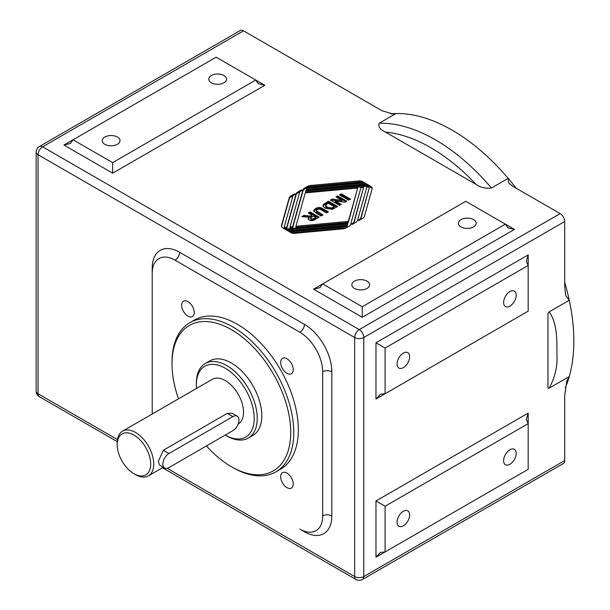 <?xml version="1.0" encoding="UTF-8"?>
<svg xmlns="http://www.w3.org/2000/svg" width="610" height="610" viewBox="0 0 610 610"><rect width="100%" height="100%" fill="white"/><g stroke="black" fill="none" stroke-linecap="round" stroke-linejoin="round"><path stroke-width="0.91" d="M299.861 332.244A32.292 18.643 60 0 1 322.69 371.787A6.458 3.729 180 0 1 331.825 371.787A38.743 22.372 -120 0 0 304.421 324.329A6.458 3.729 -60 0 1 299.861 332.244L175.047 260.18A32.292 18.643 60 0 0 158.897 258.579A32.292 18.643 60 0 0 152.21 273.364L152.21 414.022M304.398 531.188A6.458 3.729 120 0 1 304.421 531.729L299.861 529.091A32.292 18.643 60 0 0 316.003 530.692A32.292 18.643 60 0 0 322.69 515.908L322.69 371.787M516.212 188.246A172.203 99.422 -120 0 0 508.176 178.333L508.443 182.733L512.934 186.355L560.14 213.607L359.221 329.606L42.624 146.819L243.542 30.82L382.066 110.799L393.42 114.116L395.959 113.544A172.203 99.422 -120 0 0 390.469 113.872M243.542 30.82A6.458 3.729 -120 0 0 240.31 30.5L39.391 146.499A6.458 6.458 0 0 0 36.165 152.088A6.458 3.729 0 0 0 38.056 154.726L354.654 337.513L354.654 576.541L167.163 468.297M362.447 579.5A6.458 3.729 -120 0 0 363.789 576.541A6.458 3.729 180 0 1 354.654 576.541A6.458 3.729 120 0 0 355.988 579.5A6.458 6.458 0 0 0 362.447 579.5L563.365 463.501A6.458 3.729 -120 0 0 564.7 460.542L363.789 576.541L363.789 337.513L564.7 221.514L564.7 286.57L565.683 295.507L569.267 300.25A172.203 99.422 -120 0 0 564.7 282.331M564.7 221.514A6.458 3.729 -120 0 0 560.14 213.607M395.959 113.544L379.214 123.212C377.986 126.613 380.045 129.564 385.398 132.057L476.113 184.426C480.436 187.522 485.537 188.711 491.439 188.002L508.176 178.333A172.203 99.422 -120 0 0 395.959 113.544M565.279 387.876A172.203 99.422 -120 0 0 569.267 376.538L566.743 381.128L564.7 395.486L564.7 460.542M549.198 388.128L547.963 388.105L547.963 313.288L549.198 311.84L569.267 300.25A172.203 99.422 -120 0 1 569.267 376.538L549.198 388.128C554.818 377.674 557.41 367.128 556.976 356.492C556.861 342.553 557.822 323.849 549.198 311.847M112.636 173.179L112.636 162.634L73.063 139.789L70.386 143.518L63.928 145.058L112.636 173.179L264.847 85.301L255.72 80.032L258.388 83.761L264.847 85.301M63.928 145.058L216.138 57.18L255.72 80.032L112.636 162.634M351.375 224.015L353.762 222.635L363.583 187.468L360.899 187.72L350.628 224.495A5.17 2.981 180 0 1 349.179 226.127L345.946 227.995A5.17 2.981 180 0 1 343.117 228.826L294.432 233.363A3.873 2.234 180 0 1 291.077 232.738L288.37 231.175A3.873 2.234 0 0 0 291.733 231.8L346.876 226.668L347.098 225.891L290.604 231.152A3.873 2.234 180 0 1 287.249 230.527L284.542 228.963A3.873 2.234 0 0 0 287.897 229.589L347.616 224.03L347.83 223.252L287.424 228.88A5.17 2.981 180 0 1 281.439 225.936A5.17 2.981 180 0 1 281.5 225.456L289.247 197.731A5.17 2.981 180 0 1 290.695 196.092L294.638 193.82L295.37 194.239L292.975 195.619L284.108 227.377L286.791 227.126L296.109 193.766A5.17 2.981 180 0 1 297.558 192.135L301.5 189.855L302.232 190.282L299.838 191.654L290.017 226.821L292.701 226.577L302.972 189.801A5.17 2.981 180 0 1 304.421 188.17L307.654 186.302A5.17 2.981 180 0 1 310.482 185.47L359.168 180.934A3.873 2.234 180 0 1 362.523 181.559L365.23 183.122A3.873 2.234 0 0 0 361.875 182.497L306.723 187.628L306.502 188.406L362.996 183.145A3.873 2.234 180 0 1 366.358 183.77L369.058 185.333A3.873 2.234 0 0 0 365.703 184.708L305.984 190.267L305.77 191.044L366.175 185.417A5.17 2.981 180 0 1 372.169 188.36A5.17 2.981 180 0 1 372.1 188.841L364.353 216.565A5.17 2.981 180 0 1 362.904 218.205L358.962 220.477L358.238 220.058L360.624 218.677L369.492 186.919L366.808 187.171L357.49 220.53A5.17 2.981 180 0 1 356.042 222.162L352.1 224.442L351.375 224.015M362.264 317.299L362.264 306.754L322.69 283.909L320.014 287.638L313.555 289.178L362.264 317.299L514.474 229.421L505.339 224.152L508.016 227.881L514.474 229.421M313.555 289.178L465.765 201.3L505.339 224.152L362.264 306.754M375.966 557.212L380.526 552.393L385.093 551.936L385.093 506.239L375.966 500.97L375.966 557.212L528.176 469.334L385.093 551.936M385.093 506.239L528.176 423.637L526.278 419.451L528.176 413.092L375.966 500.97M528.176 413.092L528.176 469.334M375.966 399.031L380.526 394.205L385.093 393.755L385.093 348.058L375.966 342.789L375.966 399.031L528.176 311.153L385.093 393.755M385.093 348.058L528.176 265.457L526.278 261.271L528.176 254.911L375.966 342.789M528.176 254.911L528.176 311.153M187.941 301.614A8.898 5.139 60 0 1 193.759 309.461A8.898 5.139 60 0 1 192.394 316.59A8.898 5.139 60 0 1 183.496 311.451A8.898 5.139 60 0 1 183.496 301.18A8.898 5.139 60 0 1 187.941 301.614M286.959 473.124A8.898 5.139 60 0 1 292.777 480.962A8.898 5.139 60 0 1 291.412 488.091A8.898 5.139 60 0 1 282.514 482.96A8.898 5.139 60 0 1 282.514 472.681A8.898 5.139 60 0 1 286.959 473.124M286.959 358.787A8.898 5.139 60 0 1 292.777 366.625A8.898 5.139 60 0 1 291.412 373.755A8.898 5.139 60 0 1 282.514 368.623A8.898 5.139 60 0 1 282.514 358.344A8.898 5.139 60 0 1 286.959 358.787M231.365 466.696L232.883 467.573A86.102 49.715 -120 0 0 275.933 471.843L280.501 469.204A86.102 49.715 -120 0 0 298.336 429.783A86.102 49.715 -120 0 0 260.752 343.133A86.102 49.715 -120 0 0 194.399 320.067L189.832 322.705A86.102 49.715 -120 0 0 171.997 362.119L171.997 363.88A83.951 48.472 60 0 1 231.365 329.606A83.951 48.472 60 0 1 290.726 432.421A83.951 48.472 60 0 1 231.365 466.696A83.951 48.472 60 0 1 206.416 445.948M133.948 473.726L135.473 474.603A25.834 14.914 -120 0 0 148.382 475.884A25.834 14.914 -120 0 0 153.735 464.058A25.834 14.914 -120 0 0 142.458 438.064A25.834 14.914 -120 0 0 122.557 431.14A25.834 14.914 -120 0 0 117.204 442.967L117.204 444.728A23.676 13.672 60 0 1 133.948 435.06A23.676 13.672 60 0 1 150.693 464.058A23.676 13.672 60 0 1 133.948 473.726A23.676 13.672 60 0 1 117.204 444.728M238.182 424.041L238.19 424.034A25.834 14.914 -120 0 0 243.542 412.207A25.834 14.914 -120 0 0 232.265 386.214A25.834 14.914 -120 0 0 212.356 379.298L122.557 431.14M164.654 468L159.568 465.064L158.303 461.419L163.343 450.271L227.271 413.366L232.113 413.245L237.191 416.18A8.609 4.971 -60 0 1 238.51 423.081A8.609 4.971 -60 0 1 232.883 430.668L168.955 467.573A8.609 4.971 -60 0 1 164.654 468A8.609 4.971 -60 0 1 163.335 461.099A8.609 4.971 -60 0 1 168.955 453.512L232.883 416.607A8.609 4.971 -60 0 1 237.191 416.18M275.933 471.843A86.102 49.715 -120 0 0 293.768 432.421A86.102 49.715 -120 0 0 256.185 345.771A86.102 49.715 -120 0 0 189.832 322.705M178.509 398.841A83.951 48.472 60 0 1 171.997 363.88M248.323 438.071L252.891 435.433A43.051 24.857 -120 0 0 261.804 415.723A43.051 24.857 -120 0 0 243.009 372.397A43.051 24.857 -120 0 0 209.84 360.868L205.273 363.507A43.051 24.857 -120 0 0 196.351 383.21L196.351 384.971A40.901 23.615 60 0 1 225.273 368.272A40.901 23.615 60 0 1 254.195 418.361A40.901 23.615 60 0 1 225.273 435.06L226.798 435.937A43.051 24.857 -120 0 0 248.323 438.071A43.051 24.857 -120 0 0 257.237 418.361A43.051 24.857 -120 0 0 238.449 375.036A43.051 24.857 -120 0 0 205.273 363.507M196.504 388.448A40.901 23.615 60 0 1 196.351 384.971M309.125 213.477L310.055 212.936L318.275 217.686M303.315 216.825L304.039 216.413L307.356 216.794C309.758 217.19 311.184 217.061 311.649 216.42L312.023 215.147L308.21 212.951L310.055 211.883L310.055 212.936M308.187 219.104L309.018 218.189L309.018 217.137L301.836 216.626L304.039 215.353L304.039 216.413M310.406 218.174L310.932 219.882L312.976 219.981L315.797 218.38L315.797 217.328L313.479 215.993L310.406 218.174L310.932 218.83L312.976 218.921L312.976 219.981M304.039 215.353L307.356 215.734C309.758 216.131 311.184 216.009 311.649 215.368L312.023 215.147M312.976 218.921L315.797 217.328M310.055 211.883L319.19 217.152L315.301 219.394C312.846 220.866 310.795 221.064 309.148 219.989L308.05 218.571L309.018 217.137M341.31 193.835L350.437 199.112L348.592 200.179L339.465 194.903L341.31 193.835L341.31 194.895L349.53 199.638M340.38 195.429L341.31 194.895M306.502 188.406L306.502 189.458L362.996 184.197A3.873 2.234 180 0 1 366.076 184.685M307.272 187.583L307.654 187.354A5.17 2.981 180 0 1 310.482 186.523L359.168 181.986A3.873 2.234 180 0 1 362.248 182.474M290.017 226.821L290.017 227.881L292.701 227.629L302.972 190.861A5.17 2.981 180 0 1 304.421 189.222L306.632 187.949M284.108 227.377L284.108 228.43L286.791 228.178L296.109 194.819A5.17 2.981 180 0 1 297.558 193.187L299.769 191.906M281.515 226.462L289.247 198.784A5.17 2.981 180 0 1 290.695 197.152L292.907 195.871M287.523 230.671A3.873 2.234 0 0 0 287.897 230.641L347.616 225.082L347.83 223.252M346.968 227.4L347.098 225.891M291.351 232.883A3.873 2.234 0 0 0 291.733 232.852L346.327 227.774M353.83 223.443L363.583 187.468M360.693 219.478L369.492 186.919M305.77 191.044L305.77 192.097L366.175 186.469A5.17 2.981 180 0 1 372.085 188.894M348.356 222.444L357.673 188.025L305.252 192.905L295.926 226.272L348.356 221.392L348.356 222.444L295.926 227.332L295.926 226.272M347.616 224.03L347.616 225.082M294.638 193.82L294.638 194.666M286.791 227.126L286.791 228.178M301.5 189.855L301.5 190.701M292.701 226.577L292.701 227.629M348.356 221.392L357.673 188.025M346.876 226.668L346.876 227.454M360.624 218.677L360.624 219.516M353.762 222.635L353.762 223.481M335.157 200.865L341.28 204.403L339.572 205.387L330.445 200.11L332.29 199.043L341.974 200.37L335.98 196.916L337.688 195.924L346.823 201.201L345.031 202.23L335.157 200.865L335.157 201.918L340.365 204.929M337.688 195.924L337.688 196.984L345.908 201.727M336.895 197.442L337.688 196.984M341.974 200.37L341.974 201.43L332.29 200.103L332.29 199.043M331.352 200.637L332.29 200.103M313.685 211.228L315.378 209.688C317.833 208.46 319.724 208.178 321.051 208.841L327.501 212.356M316.132 210.511L322.98 214.964L321.135 216.031L316.338 213.264L313.563 210.709L315.378 208.635C317.833 207.408 319.724 207.125 321.051 207.781L328.416 211.83L326.571 212.89L320.029 209.192L317.009 209.504L316.132 210.511L316.453 212.158L322.065 215.49M337.635 206.508L332.343 209.36L325.313 208.239L323.651 206.958L323.018 205.463L323.582 204.297L328.5 201.231L337.635 206.508M327.303 207.194L331.802 207.987L331.802 209.039L334.242 207.735L334.242 206.676L328.203 203.191L325.42 205.379L327.303 207.194M325.42 205.379L325.816 207.179L327.303 208.254L331.802 209.039M328.5 201.231L328.5 202.284L336.72 207.034M323.018 206.515L323.582 205.349L328.5 202.284M331.802 207.987L334.242 206.676M211.373 82.785A8.898 5.139 180 0 1 208.765 79.155A8.898 5.139 180 0 1 217.663 74.016A8.898 5.139 180 0 1 226.562 79.155A8.898 5.139 180 0 1 221.072 83.898A8.898 5.139 180 0 1 211.373 82.785M104.821 144.303A8.898 5.139 180 0 1 102.221 140.666A8.898 5.139 180 0 1 111.119 135.527A8.898 5.139 180 0 1 120.017 140.666A8.898 5.139 180 0 1 114.52 145.416A8.898 5.139 180 0 1 104.821 144.303M354.448 288.416A8.898 5.139 180 0 1 351.84 284.786A8.898 5.139 180 0 1 360.739 279.647A8.898 5.139 180 0 1 369.637 284.786A8.898 5.139 180 0 1 364.147 289.536A8.898 5.139 180 0 1 354.448 288.416M460.992 226.905A8.898 5.139 180 0 1 458.392 223.275A8.898 5.139 180 0 1 467.291 218.136A8.898 5.139 180 0 1 476.189 223.275A8.898 5.139 180 0 1 470.691 228.018A8.898 5.139 180 0 1 460.992 226.905M503.616 302.484A8.898 5.139 -60 0 1 507.497 293.524A8.898 5.139 -60 0 1 514.36 291.138A8.898 5.139 -60 0 1 514.36 301.416A8.898 5.139 -60 0 1 505.461 306.555A8.898 5.139 -60 0 1 503.616 302.484M397.064 363.995A8.898 5.139 -60 0 1 400.953 355.043A8.898 5.139 -60 0 1 407.808 352.656A8.898 5.139 -60 0 1 407.808 362.927A8.898 5.139 -60 0 1 398.909 368.066A8.898 5.139 -60 0 1 397.064 363.995M397.064 522.175A8.898 5.139 -60 0 1 400.953 513.223A8.898 5.139 -60 0 1 407.808 510.837A8.898 5.139 -60 0 1 407.808 521.115A8.898 5.139 -60 0 1 398.909 526.247A8.898 5.139 -60 0 1 397.064 522.175M503.616 460.664A8.898 5.139 -60 0 1 507.497 451.705A8.898 5.139 -60 0 1 514.36 449.326A8.898 5.139 -60 0 1 514.36 459.597A8.898 5.139 -60 0 1 505.461 464.736A8.898 5.139 -60 0 1 503.616 460.664M304.421 324.329L179.614 252.273A6.458 3.729 -60 0 1 175.047 260.18M179.614 252.273A38.743 22.372 -120 0 0 152.21 268.087A6.458 3.729 180 0 1 152.668 268.385M152.21 268.087L152.21 273.364M304.421 531.729A38.743 22.372 -120 0 0 331.825 515.908A6.458 3.729 0 0 0 322.69 515.908M331.825 515.908L331.825 371.787M117.463 439.604L38.056 393.755L38.056 154.726A6.458 3.729 -60 0 1 42.624 146.819A6.458 3.729 -120 0 0 39.391 146.499M491.439 188.002A172.203 99.422 -120 0 0 379.214 123.212M385.398 132.057A165.745 95.694 60 0 1 476.113 184.426M39.391 396.713A6.458 3.729 -60 0 1 38.056 393.755A6.458 3.729 180 0 1 36.165 391.124A6.458 6.458 0 0 0 39.391 396.713L117.242 441.663M359.221 329.606A6.458 3.729 120 0 0 354.654 337.513A6.458 3.729 0 0 0 363.789 337.513A6.458 3.729 -120 0 0 359.221 329.606M310.932 218.83L310.932 219.882M307.356 215.734L307.356 216.794M311.649 215.368L311.649 216.42M314.356 218.159L314.356 219.211M287.897 229.589L287.897 230.641M281.5 225.456L281.5 226.409M289.247 197.731L289.247 198.784M290.695 196.092L290.695 197.152M296.109 193.766L296.109 194.819M297.558 192.135L297.558 193.187M302.972 189.801L302.972 190.861M304.421 188.17L304.421 189.222M307.654 186.302L307.654 187.354M310.482 185.47L310.482 186.523M359.168 180.934L359.168 181.986M362.523 181.559L362.523 182.466M362.996 183.145L362.996 184.197M366.358 183.77L366.358 184.677M291.733 231.8L291.733 232.852M366.175 185.417L366.175 186.469M315.378 208.635L315.378 209.688M321.051 207.781L321.051 208.841M323.544 209.016L323.544 210.069M317.924 212.051L317.924 213.103M325.023 203.237L325.023 204.289M323.582 204.297L323.582 205.349M333.411 207.156L333.411 208.208M168.955 453.512L163.343 450.271M227.271 413.366L232.883 416.607M565.577 295.049L565.691 295.507M36.165 391.124L36.165 152.088M162.451 467.763L355.988 579.5M163.343 467.245L148.382 475.884"/></g></svg>
